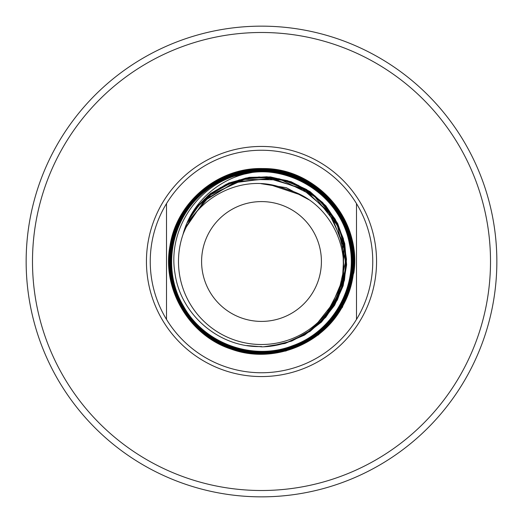 <?xml version="1.0" encoding="UTF-8"?>
<svg xmlns="http://www.w3.org/2000/svg" width="523" height="523" viewBox="0 0 523 523"><rect width="100%" height="100%" fill="white"/><g stroke="black" fill="none" stroke-linecap="round" stroke-linejoin="round"><path stroke-width="0.78" d="M261.5 170.204A91.296 91.296 0 0 0 170.204 261.5A91.296 91.296 0 0 0 280.622 350.776A91.296 91.296 0 0 0 344.788 224.106M233.683 174.545L216.895 181.841M210.475 185.789L198.106 195.798M187.064 208.631L181.069 218.3M173.714 236.416L170.956 249.791M183.004 234.487A83.013 83.013 0 0 0 237.246 340.891A83.013 83.013 0 0 0 341.689 282.963C350.299 245.902 329.235 204.794 293.272 191.483L278.151 186.436C240.168 175.015 196.818 197.616 183.004 234.487C191.294 202.473 219.758 177.48 252.465 172.407L234.311 176.179C282.956 158.992 340.859 193.052 349.456 244.006C358.667 285.774 333.203 331.504 292.782 345.664C252.962 361.413 203.709 343.513 183.285 305.811C161.378 268.953 171.243 217.418 205.258 191.228C238.207 163.719 290.723 165.268 322.018 194.733C354.45 222.922 361.275 275.078 337.126 310.701C314.415 347.246 263.945 362.282 224.897 344.082C185.155 327.444 162.267 279.949 174.048 238.449C184.174 196.524 227.485 166.34 270.378 171.387C313.427 174.728 350.155 212.743 351.986 255.943C355.529 299.032 323.796 341.375 281.387 350.057C239.357 360.419 192.451 335.786 177.127 295.24C160.201 255.342 177.088 205.062 214.724 183.462C251.471 160.391 303.863 169.086 331.196 202.852C359.85 235.507 359.589 288.676 330.556 321.07C302.837 354.581 250.236 362.779 213.6 339.231C176.061 317.16 159.6 266.475 177.042 226.518C192.889 185.9 240.377 161.561 282.649 172.453C325.313 181.658 356.921 224.727 352.881 268.24C350.639 321.351 295.482 363.426 243.6 351.495C200.512 343.853 167.249 301.869 169.694 258.12C170.4 214.312 206.605 174.76 250.242 170.217C293.658 163.941 338.512 193.445 349.939 235.853C363.047 277.772 341.022 326.797 300.915 344.84C261.565 364.459 209.599 350.488 185.39 313.715C159.737 277.942 165.288 224.354 197.779 194.569C229.061 163.529 282.917 160.489 317.52 187.868C353.182 213.855 364.753 266.606 343.193 305.164C323.175 344.546 272.875 364.374 231.329 349.194C189.221 335.674 161.627 289.108 170.021 245.627C176.689 201.852 218.326 167.17 262.638 168.556C309.008 168.06 351.214 207.173 354.221 253.505L353.894 272.627L342.408 307.295L318.5 334.838L285.859 351.031L249.484 353.411L214.979 341.571L187.711 317.317L171.949 284.434L170.125 248.039M170.995 243.156L177.545 223.144L188.424 205.193L203.074 190.156L220.811 178.801L240.593 171.773L261.435 169.413L282.342 171.845L302.072 178.925M321.41 261.5A59.91 59.91 0 0 1 231.545 313.382A59.91 59.91 0 0 1 231.545 209.618A59.91 59.91 0 0 1 321.41 261.5M234.311 176.179C194.321 188.868 167.85 232.212 174.983 273.339C180.553 314.781 219.588 348.122 261.5 346.533L261.5 346.841C294.312 346.507 325.483 325.45 337.74 294.998L341.689 282.963M166.504 319.409L166.504 203.591A111.255 111.255 0 0 0 166.504 319.409A111.255 111.255 0 0 0 356.496 319.409A111.255 111.255 0 0 0 356.496 203.591L356.496 319.409M356.496 203.591A111.255 111.255 0 0 0 166.504 203.591M496.85 261.5A235.35 235.35 0 0 1 261.5 496.85A235.35 235.35 0 0 1 26.15 261.5A235.35 235.35 0 0 1 261.5 26.15A235.35 235.35 0 0 1 496.85 261.5A235.35 235.35 0 0 1 261.5 496.85A235.35 235.35 0 0 1 26.15 261.5A235.35 235.35 0 0 1 261.5 26.15A235.35 235.35 0 0 1 496.85 261.5M184.462 229.649L204.12 200.989L233.761 182.821L268.247 178.31L301.588 188.26L327.986 210.946L342.853 242.43L343.591 277.255L330.065 309.374M186.986 223.046L210.743 194.713L244.385 179.343L281.387 179.932L314.552 196.387L337.427 225.511L345.559 261.657L337.348 297.803L314.388 326.921M190.143 216.542L202.519 201.185L218.124 189.123L236.108 181.017L255.486 177.304L275.203 178.186L294.181 183.632L311.381 193.333L325.855 206.762L336.825 223.197L343.676 241.724L346.036 261.343L343.781 280.982L337.028 299.561L326.136 316.069L311.715 329.601L294.534 339.414M193.856 210.311L208.396 195.321L226.165 184.338L246.078 178.023L266.933 176.767L287.473 180.644L306.445 189.424L322.704 202.571L335.263 219.3L343.356 238.593L346.488 259.277L344.48 280.112L337.433 299.823L325.79 317.226L310.244 331.255L291.729 341.068L271.385 346.056M261.5 346.644L255.387 346.429M252.465 172.407C296.887 166.863 341.63 199.864 349.442 244.006C358.654 285.767 333.19 331.49 292.775 345.644C252.962 361.393 203.715 343.493 183.298 305.805C161.398 268.953 171.256 217.424 205.271 191.241C238.213 163.732 290.716 165.288 322.005 194.746C354.437 222.935 361.256 275.078 337.113 310.688C314.408 347.233 263.945 362.269 224.903 344.069C185.168 327.431 162.28 279.942 174.061 238.455C184.188 196.537 227.492 166.36 270.371 171.407C313.421 174.747 350.135 212.75 351.966 255.943C356.843 308.295 308.38 356.882 255.937 352.097C212.678 350.338 174.492 313.617 171.06 270.411C165.915 227.374 196.145 183.782 238.311 173.518C280.034 161.594 327.928 184.534 344.781 224.583C363.204 263.932 348.141 314.924 311.237 337.95C275.275 362.419 222.471 355.64 193.843 322.822C163.934 291.167 162.241 237.893 190.124 204.375C216.659 169.779 269.044 159.626 306.615 181.86C345.036 202.584 363.4 252.753 347.396 293.429C333.02 334.7 286.349 360.831 243.6 351.482C200.518 343.84 167.268 301.863 169.707 258.12C170.413 214.319 206.618 174.774 250.242 170.23C293.651 163.961 338.499 193.458 349.926 235.86C363.027 277.765 341.003 326.79 300.908 344.827C261.565 364.446 209.612 350.469 185.404 313.708C159.757 277.942 165.301 224.36 197.792 194.582C229.067 163.542 282.91 160.502 317.513 187.881C353.169 213.861 364.734 266.599 343.173 305.157C323.168 344.533 272.875 364.354 231.336 349.174C189.234 335.661 161.64 289.101 170.04 245.627C176.702 201.865 218.333 167.183 262.638 168.569C316.016 167.582 361.824 219.752 353.894 272.627M278.151 186.436L293.54 191.588M269.652 184.567L301.438 195.203M260.957 183.665L286.31 187.698L308.975 199.753M185.181 227.59L206.082 198.975L236.971 181.599L272.306 178.585L305.72 190.496L331.203 215.195L344.154 248.248L342.245 283.714L325.796 315.206M187.907 221L198.845 205.519L212.972 192.889L229.584 183.736L247.824 178.546L266.763 177.572L285.447 180.873L302.915 188.273L318.285 199.407L330.778 213.711L339.741 230.447L344.729 248.771L345.481 267.75L341.957 286.421L334.341 303.83L323.011 319.089L308.55 331.425M191.235 214.58L204.284 199.302L220.575 187.535L239.188 179.951L259.068 176.97L279.099 178.768L298.143 185.24L315.121 196.033L329.072 210.534L339.211 227.917L344.964 247.209L345.997 267.318L342.251 287.107L333.936 305.458L321.527 321.331L305.713 333.824L287.395 342.238M195.131 208.422L210.351 193.608L228.773 183.03L249.249 177.349L270.502 176.918L291.2 181.775L310.047 191.608L325.875 205.82L337.688 223.511L344.749 243.587L346.612 264.788L343.16 285.793L334.602 305.288L321.475 322.063L304.595 335.06L285.015 343.467L263.958 346.756M261.5 346.795L246.915 345.553M269.94 184.612L301.183 195.072M261.245 183.678L286.303 187.711L308.74 199.59M32.491 261.5A229.009 229.009 0 0 0 261.5 490.509A229.009 229.009 0 0 0 490.509 261.5A229.009 229.009 0 0 0 261.5 32.491A229.009 229.009 0 0 0 32.491 261.5M376.56 261.5A115.06 115.06 0 0 1 261.5 376.56A115.06 115.06 0 0 1 146.44 261.5A115.06 115.06 0 0 1 261.5 146.44A115.06 115.06 0 0 1 376.56 261.5"/></g></svg>
